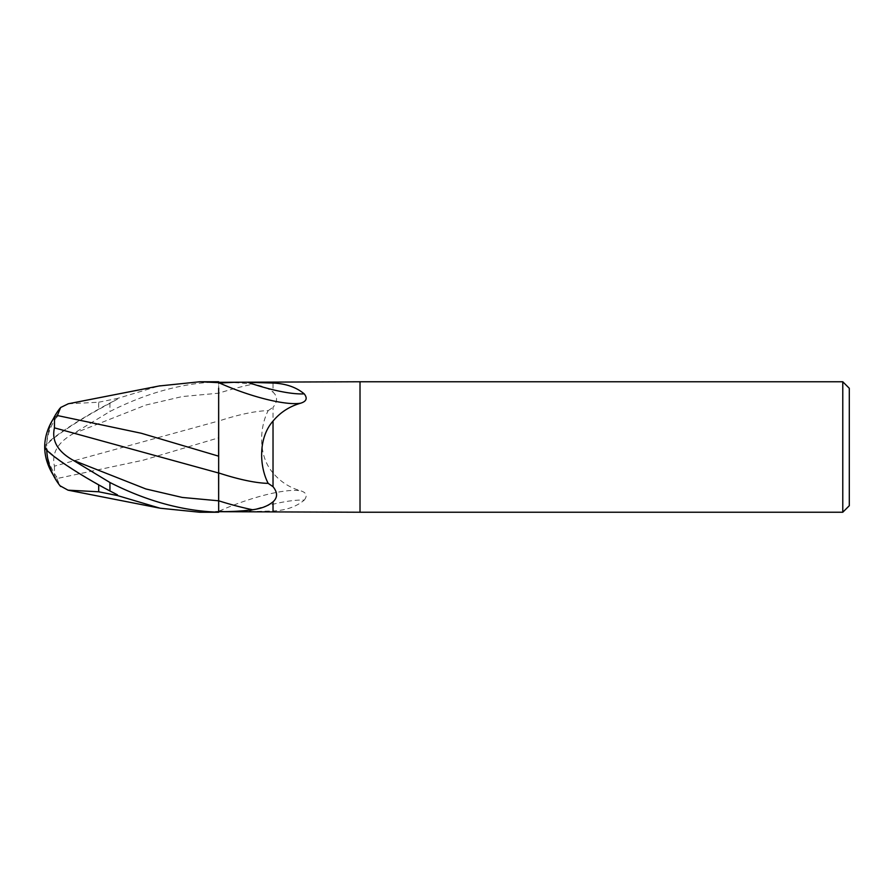<?xml version="1.0" encoding="UTF-8"?>
<svg xmlns="http://www.w3.org/2000/svg" width="894" height="894" viewBox="0 0 894 894"><rect width="100%" height="100%" fill="white"/><g stroke="black" fill="none" stroke-linecap="round" stroke-linejoin="round"><path stroke-width="0.67" stroke-dasharray="4.47 3.35" d="M218.605 472.993L218.65 500.808M218.672 382.341L218.672 381.816C183.047 382.911 146.806 392.812 109.94 411.497L73.085 433.78C57.708 442.441 51.494 453.236 54.445 466.143L218.617 420.996L218.672 382.341C231.356 382.274 242.643 382.911 252.521 384.264C261.093 385.292 267.932 387.94 273.039 392.187M218.672 510.932L233.926 511.692M273.028 511.692L273.028 510.955C285.845 510.385 296.238 506.786 304.217 500.148A70.749 15.902 -20.1 0 0 247.727 511.692L273.039 510.955M304.217 500.148C307.681 495.734 306.508 492.628 300.708 490.817C289.533 487.621 280.303 481.665 273.028 472.926L273.028 407.318C277.732 401.451 277.732 396.411 273.028 392.175L273.028 382.308M273.039 472.937C258.254 456.275 259.226 427.891 268.166 410.648A70.995 15.958 -20.1 0 0 218.672 421.074L218.672 420.985M268.166 410.648L273.039 407.306M219.276 511.089A67.374 15.142 -20.1 0 1 300.708 490.817M218.672 421.074L218.672 437.825M218.672 411.821L218.672 500.796M360.014 381.76L360.014 512.24L360.014 381.76M68.313 403.775L98.698 402.222L98.698 409.441A53.964 5.777 -30.2 0 0 46.667 445.849A53.964 5.777 -30.2 0 0 46.667 445.86L44.7 447L46.667 448.129A60.848 49.036 -155 0 0 56.892 477.262L56.892 478.569L143.331 460.164L218.617 437.837L218.672 511.692M849.3 388.287L849.3 505.713M842.774 381.76L842.774 512.24M199.843 512.24L218.672 511.346L218.672 512.184L218.672 381.85M98.698 484.883L98.698 484.559A53.964 5.777 -149.8 0 1 46.667 448.151A53.964 5.777 -149.8 0 1 46.667 448.14A53.964 5.777 -149.8 0 1 46.667 448.129A62.971 62.971 0 0 0 46.734 450.163A62.971 62.893 180 0 1 46.667 448.151M53.204 419.04A62.971 62.971 0 0 0 46.667 445.86A53.964 5.777 -30.2 0 0 46.667 445.871A60.848 49.036 -25 0 1 56.892 416.738M117.438 494.84L98.698 484.559M56.892 478.569L60.01 485.766M54.445 466.143L54.512 476.96L56.892 477.262M54.512 476.96A63.161 50.902 25 0 1 53.204 474.96M44.7 447A56.501 6.046 149.8 0 1 109.94 403.038L117.438 399.16L117.438 398.445L159.009 385.996M117.438 399.16L98.698 409.441M98.698 402.222L117.438 398.445M218.661 388.186L218.65 395.774M218.672 381.76L218.672 382.733M73.085 433.78L145.867 405.038L182.253 396.556L218.672 393.192A98.027 22.037 -20.1 0 1 252.521 384.264M60.624 407.508A62.971 62.893 0 0 0 46.667 445.849M109.94 403.038L109.94 411.497M218.561 447L218.672 381.816L218.561 447M160.138 508.217L159.009 508.004"/><path stroke-width="1.34" d="M842.774 512.24L360.014 512.24L360.014 381.76L842.774 381.76L849.3 388.287L849.3 505.713L842.774 512.24L842.774 381.76M218.672 472.926A70.995 15.958 -159.9 0 0 268.166 483.352L273.028 486.682C277.732 492.549 277.732 497.589 273.028 501.813C267.921 506.06 261.082 508.708 252.521 509.736C242.643 511.089 231.356 511.726 218.672 511.659L218.672 512.206C183.047 511.089 146.806 501.188 109.94 482.503L73.085 460.22C57.708 451.559 51.494 440.764 54.445 427.857L54.512 417.04A63.161 50.902 155 0 0 44.7 447A56.501 6.046 30.2 0 0 109.94 490.962L117.438 494.84L117.438 495.555L160.138 508.228L199.843 512.24L218.672 512.24L218.605 472.993M54.445 427.857L218.617 473.004L218.65 500.808L218.672 411.821M218.672 456.175L218.661 388.186M218.672 382.308L360.014 381.76L360.014 512.24L218.672 511.692L218.672 500.808L218.672 511.659M304.217 393.852A70.749 15.902 -159.9 0 1 247.727 382.308L273.028 383.045C285.845 383.615 296.238 387.214 304.217 393.852C307.681 398.266 306.508 401.372 300.708 403.183C289.533 406.379 280.314 412.335 273.028 421.074C258.243 437.736 259.226 466.109 268.166 483.352M218.672 383.068L233.926 382.308M73.085 460.22L145.867 488.962L182.253 497.444L218.65 500.808L218.672 473.015M219.276 382.911A67.374 15.142 -159.9 0 0 300.708 403.183M159.009 385.996L199.843 381.76L218.672 381.76L218.672 382.733M199.843 381.76L218.672 382.654M54.512 417.04L56.892 416.738L60.624 407.508L68.313 403.775M60.624 486.492A62.971 62.893 180 0 1 46.734 450.163A62.971 62.971 0 0 0 60.01 485.766L68.022 490.169L98.698 491.778L98.698 484.883M218.65 500.808L218.672 512.206M98.698 491.778L117.438 495.555M53.204 474.96A63.161 50.902 25 0 1 44.7 447M218.65 395.774L218.617 456.163L141.274 433.255L56.892 415.431M273.028 511.692L273.028 501.813M273.028 383.045L273.028 382.308M273.028 486.682L273.028 421.074M218.672 500.796A98.027 22.037 -159.9 0 0 252.521 509.736M109.94 490.962L109.94 482.503M159.009 508.004L68.313 490.225M60.01 408.234A62.971 62.971 0 0 0 53.204 419.04M160.138 385.783L68.022 403.831"/></g></svg>
